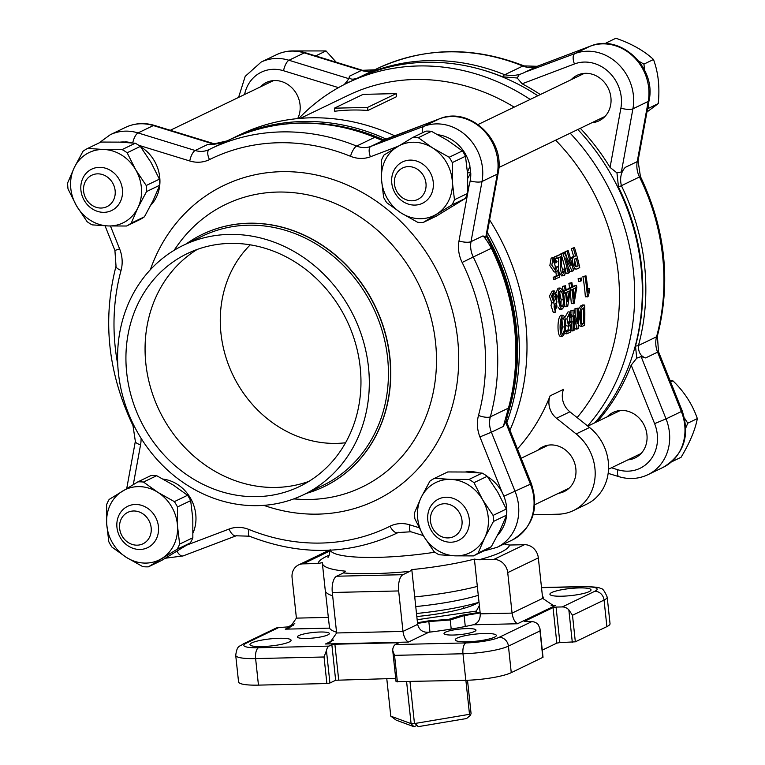 <?xml version="1.0" encoding="UTF-8"?>
<svg xmlns="http://www.w3.org/2000/svg" width="765" height="765" viewBox="0 0 765 765"><rect width="100%" height="100%" fill="white"/><g stroke="black" fill="none" stroke-linecap="round" stroke-linejoin="round"><path stroke-width="1.15" d="M570.135 291.809A202.056 179.173 64.3 0 1 570.642 296.093A202.056 179.173 64.3 0 1 571.312 303.638L574.152 303.313L576.772 287.344A204.351 181.209 64.3 0 0 576.485 285.316L572.488 286.387M573.396 303.676A204.351 181.209 64.3 0 0 571.943 289.677L570.728 290.26A204.351 181.209 64.3 0 0 570.441 288.223L568.385 288.367A202.056 179.173 64.3 0 1 568.405 288.529M568.385 288.367L569.59 287.783A202.056 179.173 64.3 0 0 568.892 283.299L571.895 282.648A204.351 181.209 64.3 0 1 572.612 287.181L576.485 285.316M587.434 296.916A204.351 181.209 64.3 0 0 584.986 276.347L582.93 276.538A202.056 179.173 64.3 0 1 584.68 289.333A202.056 179.173 64.3 0 1 585.359 296.877L588.046 296.629L589.71 290.843A204.351 181.209 64.3 0 0 589.48 288.568L587.415 288.606M582.93 276.538L585.99 275.859A204.351 181.209 64.3 0 1 588.113 292.364L589.48 288.568M555.629 140.186A202.056 179.173 64.3 0 1 618.244 273.172A202.056 179.173 64.3 0 1 577.116 417.575M300.387 118.346L348.104 95.367A202.056 179.173 64.3 0 1 514.195 107.138M564.35 300.664A202.056 179.173 64.3 0 1 564.876 306.746L567.707 306.421L570.327 290.451A204.351 181.209 64.3 0 0 570.04 288.415L566.052 289.486M558.048 307.157L559.77 309.223L561.854 309.261C558.718 307.702 556.461 290.394 560.085 287.994C562.485 289.237 563.853 292.756 564.188 298.541C564.847 304.183 564.063 307.75 561.854 309.261M555.266 312.225L553.181 312.187L551.029 305.531L551.823 302.873L549.442 296.074L552.187 291.102L554.233 290.91L557.14 296.036L555.266 312.225L553.898 302.806L551.508 295.921L554.233 290.91M560.085 287.994L558.039 288.185L556.203 292.383M556.777 301.018L556.93 302.127M563.499 293.406A202.056 179.173 64.3 0 1 563.633 294.42M562.744 291.082L563.145 290.891A202.056 179.173 64.3 0 0 562.447 286.397L565.459 285.747A204.351 181.209 64.3 0 1 566.167 290.279L570.04 288.415M555.667 279.12A204.351 181.209 64.3 0 0 555.199 276.987L553.172 277.322A202.056 179.173 64.3 0 1 553.64 279.435L559.645 277.207L558.163 266.593L555.247 267.195L554.788 269.012M553.172 277.322L556.394 275.773L555.839 271.709M555.199 276.987L558.421 275.438L557.714 270.112L556.212 271.642L554.195 272.024L549.844 265.608L551.135 258.101L553.105 257.566L557.092 261.659L556.346 262.682L554.357 263.15L552.923 260.674M564.685 275.304C559.473 276.729 560.095 262.012 560.841 256.648L557.216 258.398A204.351 181.209 64.3 0 0 556.576 256.304L561.653 253.856A204.351 181.209 64.3 0 1 561.797 254.315L561.51 265.981L563.69 273.268L564.952 268.878L565.995 268.764L564.685 275.304L561.797 275.935L559.043 272.541M558.354 267.884L558.832 257.614M556.576 256.304L554.596 256.83A202.056 179.173 64.3 0 1 555.008 258.159M554.596 256.83L561.653 253.856M562.619 272.55L562.935 269.242L564.952 268.878M560.955 253.636L564.188 252.498L560.955 253.636A202.056 179.173 64.3 0 1 561.07 254.009M562.103 257.432A202.056 179.173 64.3 0 1 565.144 268.859M565.985 272.56A202.056 179.173 64.3 0 1 566.196 273.516L568.232 273.21A204.351 181.209 64.3 0 0 562.925 253.1M565.029 251.675L568.165 250.585L565.029 251.675A202.056 179.173 64.3 0 1 566.635 257.011M568.165 250.585A204.351 181.209 64.3 0 1 573.463 270.686L570.174 271.604L568.137 267.167M570.69 259.239L572.134 257.088L573.597 256.39A202.056 179.173 64.3 0 0 571.321 248.644L574.458 247.554A204.351 181.209 64.3 0 1 579.755 267.654L576.609 269.089L573.052 268.831M563.088 315.323L561.013 315.209C557.197 317.112 557.255 334.305 559.884 336.151L561.969 336.495C559.339 334.621 559.282 317.236 563.088 315.323C565.115 316.758 565.947 320.267 565.574 325.861C565.478 331.666 564.274 335.213 561.969 336.495M581.343 277.972L578.13 278.718A202.056 179.173 64.3 0 1 578.55 281.319L580.606 281.147A204.351 181.209 64.3 0 0 580.186 278.527L581.343 277.972A204.351 181.209 64.3 0 1 581.763 280.592L580.606 281.147M517.446 448.931A202.056 179.173 -115.7 0 0 550.131 395.83L563.518 389.375A18.37 16.285 -115.7 0 0 569.896 411.809L589.557 427.492A45.919 40.717 -115.7 0 1 586.755 504.145L573.368 510.59A45.919 40.717 -115.7 0 0 576.169 433.937L589.557 427.492M334.382 108.181L334.707 111.25A202.056 179.173 64.3 0 1 367.889 110.476L396.576 96.667L396.251 93.598L367.554 107.416L334.382 108.181L363.069 94.372L396.251 93.598M578.292 309.347L580.845 305.799L582.557 304.977L584.642 305.082A204.351 181.209 64.3 0 1 584.508 325.45L581.486 326.531L579.478 317.8L578.426 317.685M581.486 326.531L578.264 325.297M570.929 310.571L574.276 310.074L570.929 310.571A202.056 179.173 64.3 0 1 570.996 312.378M571.101 317.265A202.056 179.173 64.3 0 1 571.101 321.166M575.003 308.611L578.244 308.161L575.003 308.611A202.056 179.173 64.3 0 1 575.156 313.755M578.244 308.161A204.351 181.209 64.3 0 1 578.111 328.52L576.858 329.132L574.773 328.787L574.247 325.507M568.204 323.136L569.093 321.224L572.029 321.271L570.776 331.943L566.798 333.856L564.713 333.521A202.056 179.173 64.3 0 0 564.771 332.345M565.01 331.312L568.041 329.858L568.462 326.349M566.798 333.856A204.351 181.209 64.3 0 0 566.903 331.723L570.126 330.174L570.786 324.829L568.672 326.378L565.584 325.488M564.857 317.427L568.041 311.871L570.116 311.986L572.258 316.261L571.359 317.293L569.275 317.112L568.854 315.132M336.6 576.227L402.954 574.687A13.78 5.91 88.7 0 0 398.661 590.943L332.306 592.493A13.78 5.91 -91.3 0 1 336.6 576.227L343.456 572.928L345.445 571.159A91.848 15.826 173.9 0 1 322.361 563.26L325.278 590.57A91.848 15.826 -6.1 0 0 332.651 595.792M322.361 563.26A91.848 15.826 173.9 0 1 322.361 562.638L317.944 563.518A96.438 16.62 173.9 0 1 326.674 556.308A96.438 16.62 173.9 0 1 329.227 555.151M504.977 543.523A91.848 15.826 173.9 0 1 505.005 543.743A91.848 15.826 173.9 0 1 505.005 544.364L509.595 545.034A96.438 16.62 173.9 0 1 478.986 559.77L474.405 559.1L480.257 613.846L512.062 613.109L542.662 598.373L538.34 557.886L507.731 572.622L512.062 613.109C512.923 618.636 514.73 622.184 517.494 623.752L473.2 624.785C477.953 623.399 480.305 619.755 480.257 613.846M474.405 559.1A91.848 15.826 173.9 0 1 411.8 569.609L414.726 596.92A91.848 15.826 -6.1 0 0 477.322 586.411M562.285 606.932L594.807 591.278A9.18 8.147 -115.7 0 1 604.054 600.076L572.497 615.27L568.835 609.829A9.18 8.147 -115.7 0 0 562.285 606.932L556.069 607.075L559.865 642.61L575.337 641.816L606.894 626.611A34.444 5.938 -6.1 0 0 610.04 623.676L607.2 597.14A34.444 5.938 173.9 0 1 604.054 600.076L606.894 626.611M258.455 685.124L326.885 683.537L329.916 683.021L335.653 680.257L331.857 644.723L328.979 646.109A9.18 3.94 88.7 0 0 326.445 650.537L324.044 656.992L255.615 658.589L258.455 685.124A34.444 5.938 -6.1 0 1 238.556 681.883L235.716 655.337A34.444 5.938 173.9 0 0 255.615 658.589A9.18 3.94 -91.3 0 1 258.484 647.754L328.979 646.109M392.732 650.527L392.799 648.988A9.18 3.94 -91.3 0 1 395.342 644.56L465.837 642.925A25.255 4.351 -6.1 0 0 499.172 637.322A9.18 8.147 -115.7 0 1 508.429 646.129A34.444 5.938 173.9 0 1 462.978 653.759L394.549 655.356L392.732 650.527L396.06 681.672L465.809 680.295A34.444 5.938 -6.1 0 0 511.259 672.665L543.026 657.269L539.985 628.744L539.985 630.934L508.429 646.129L511.259 672.665M414.726 596.92L417.652 624.364C419.105 630.016 422.835 632.636 428.84 632.234A91.848 15.826 -6.1 0 0 473.2 624.785M325.412 591.182L329.543 628.132A91.848 15.826 -6.1 0 0 336.552 632.225M395.706 678.421L335.653 680.257M397.188 643.671L397.092 642.772L334.879 644.216L338.675 679.75M395.342 644.56L398.412 642.982L397.092 642.772M278.709 627.558L246.187 643.212A9.18 8.147 64.3 0 0 243.165 643.939L275.687 628.275A9.18 8.147 64.3 0 1 278.709 627.558L287.956 626.908L294.802 623.609M559.865 642.61L556.834 643.116L553.038 607.582L524.35 621.4L531.685 621.668A9.18 8.147 64.3 0 1 538.235 624.565L539.985 628.744M556.834 643.116L542.27 650.135M331.857 644.723L334.879 644.216M553.038 607.582L556.069 607.075M315.362 123.299A212.163 188.133 64.3 0 1 383.475 139.813M486.808 235.295A212.163 188.133 64.3 0 1 507.147 416.323M220.961 333.349A114.807 101.802 64.3 0 1 250.27 244.848A114.807 101.802 -115.7 0 0 259.823 412.153A114.807 101.802 -115.7 0 0 345.57 442.753A114.807 101.802 64.3 0 1 220.961 333.349M230.82 139.115A213.54 189.357 64.3 0 1 232.57 138.264A213.54 189.357 64.3 0 1 386.105 139.048M487.334 232.455A213.54 189.357 64.3 0 1 518.058 326.167A213.54 189.357 64.3 0 1 506.86 422.5M594.778 422.806A213.54 189.357 -115.7 0 0 641.041 266.947A213.54 189.357 -115.7 0 0 577.833 129.495M537.833 95.749A213.54 189.357 -115.7 0 0 355.553 79.044L347.903 82.725A213.54 189.357 64.3 0 1 530.183 99.431M507.731 572.622A13.78 12.221 -115.7 0 0 493.855 559.425L524.455 544.69L509.595 545.034M493.855 559.425L478.986 559.77M402.954 574.687L409.811 571.388A96.438 16.62 173.9 0 1 343.456 572.928M330.193 550.81L303.083 563.862L317.944 563.518M570.183 133.186A213.54 189.357 64.3 0 1 633.391 270.628A213.54 189.357 64.3 0 1 587.616 425.942M298.799 118.479A213.54 189.357 64.3 0 1 347.903 82.725M489.619 219.938A213.54 189.357 64.3 0 1 525.708 322.486A213.54 189.357 64.3 0 1 509.949 430.217M232.57 138.264L240.22 134.583A213.54 189.357 64.3 0 1 394.692 135.787M589.136 591.632A20.665 3.557 -6.1 0 0 591.02 589.863A20.665 3.557 -6.1 0 0 570.088 588.524A20.665 3.557 -6.1 0 0 549.92 594.262A20.665 3.557 -6.1 0 0 566.253 596.002A20.665 3.557 -6.1 0 0 589.136 591.632M542.691 598.622A16.075 2.773 -6.1 0 0 543.599 597.551A16.075 2.773 -6.1 0 0 542.481 596.69M474.51 631.479A16.075 2.773 -6.1 0 0 475.983 630.111A16.075 2.773 -6.1 0 0 459.708 629.069A16.075 2.773 -6.1 0 0 444.016 633.525A16.075 2.773 -6.1 0 0 456.715 634.883A16.075 2.773 -6.1 0 0 474.51 631.479M494.458 637.216A20.665 3.557 -6.1 0 0 496.351 635.457A20.665 3.557 -6.1 0 0 475.419 634.109A20.665 3.557 -6.1 0 0 455.252 639.846A20.665 3.557 -6.1 0 0 471.575 641.596A20.665 3.557 -6.1 0 0 494.458 637.216M289.189 641.998A20.665 3.557 -6.1 0 0 291.073 640.238A20.665 3.557 -6.1 0 0 270.141 638.89A20.665 3.557 -6.1 0 0 249.973 644.627A20.665 3.557 -6.1 0 0 266.306 646.368A20.665 3.557 -6.1 0 0 289.189 641.998M327.889 634.893A16.075 2.773 -6.1 0 0 329.352 633.525A16.075 2.773 -6.1 0 0 313.076 632.483A16.075 2.773 -6.1 0 0 297.394 636.939A16.075 2.773 -6.1 0 0 310.093 638.297A16.075 2.773 -6.1 0 0 327.889 634.893M398.661 590.943L402.983 631.421L417.652 624.364M332.306 592.493L336.629 632.971L402.983 631.421C403.844 636.958 405.66 640.506 408.414 642.065L325.469 643.996L329.916 642.59L336.629 632.971M411.8 569.609L409.811 571.388M524.455 544.69A13.78 12.221 64.3 0 1 538.34 557.886M303.083 563.862A13.78 12.221 -115.7 0 0 298.541 564.943A13.78 12.221 -115.7 0 0 292.077 577.652L296.409 618.13L328.214 617.384M329.543 628.132L285.249 629.155L289.696 627.749L296.409 618.13M551.135 605.44L555.744 605.335L553.411 605.555L542.662 598.373M573.368 510.59A45.919 40.717 -115.7 0 1 558.259 514.195L533.138 514.778M537.747 450.269A24.796 21.994 64.3 0 1 542.691 446.875A24.796 21.994 64.3 0 1 573.262 459.679A24.796 21.994 64.3 0 1 564.207 491.56A24.796 21.994 64.3 0 1 558.469 493.301M569.896 411.809L556.509 418.264L576.169 433.937M556.509 418.264A18.37 16.285 64.3 0 1 550.131 395.83M367.889 110.476L367.554 107.416M584.986 276.347L585.99 275.859M578.13 278.718L580.186 278.527M570.441 288.223L571.656 287.64L569.59 287.783M568.892 283.299L570.939 283.107A204.351 181.209 64.3 0 1 571.656 287.64M570.939 283.107L571.895 282.648M573.98 298.666L575.71 287.86L572.899 289.218A204.351 181.209 64.3 0 1 573.98 298.666M573.157 291.226L573.511 288.921M562.858 291.408L564.006 291.322A204.351 181.209 64.3 0 1 564.293 293.358L565.498 292.775A204.351 181.209 64.3 0 1 566.951 306.784M564.293 293.358L563.423 293.406M564.006 291.322L565.211 290.748L563.145 290.891M562.447 286.397L564.503 286.206A204.351 181.209 64.3 0 1 565.211 290.748M564.503 286.206L565.459 285.747M567.534 301.773L569.275 290.958L566.454 292.316A204.351 181.209 64.3 0 1 567.534 301.773M566.722 294.334L567.066 292.02M563.212 299.765C563.088 295.214 562.141 292.077 560.391 290.356C558.708 296.17 559.205 301.716 561.912 306.985C563.155 305.723 563.595 303.322 563.212 299.765L561.137 299.823L560.85 305.56M559.492 291.666L561.137 299.823M556.126 296.648L554.405 293.263C552.034 295.625 552.081 298.216 554.558 301.028L556.126 296.648L554.061 296.772L553.506 300.406M557.044 306.067L555.629 303.313C553.678 305.321 553.592 307.559 555.352 310.045L557.044 306.067L554.969 306.086L554.462 309.27M553.898 302.806L551.823 302.873M553.267 293.932L554.061 296.772M554.491 304.221L554.969 306.086M579.478 317.8C579.325 311.623 580.482 307.664 582.93 305.904L580.845 305.799M582.93 305.904L584.642 305.082M580.817 323.7L583.456 323.758A204.351 181.209 64.3 0 0 583.561 307.913L583.006 308.18C581.247 309.634 580.472 312.646 580.692 317.217C580.415 321.998 581.151 324.264 582.911 324.016L582.146 324.169M581.314 323.471L583.456 323.758M581.534 309.94A202.056 179.173 64.3 0 1 581.371 323.442M576.858 329.132L574.324 315.744A204.351 181.209 64.3 0 1 574.037 330.49L570.939 330.729M577.135 323.499L577.183 323.509A204.351 181.209 64.3 0 0 577.087 308.716M574.276 310.074L577.183 323.509M573.014 310.686A204.351 181.209 64.3 0 1 572.88 331.044M571.359 317.293L570.011 314.31L569.122 324.188L571.178 321.443L572.029 321.271M571.178 321.443L569.093 321.224M566.903 331.723L564.991 331.436M570.126 330.174L568.041 329.858M568.672 326.378L566.836 318.709L570.116 311.986M564.513 327.085C564.924 322.648 564.436 319.521 563.03 317.695C560.477 320.114 560.726 331.981 562.361 334.248C563.709 333.11 564.427 330.719 564.513 327.085L562.418 326.827L561.5 332.412M561.95 319.034L562.418 326.827M577.135 268.917C575.433 269.576 574.075 267.951 573.052 264.049C572.144 260.071 572.507 257.604 574.133 256.648L572.134 257.088M574.133 256.648L575.596 255.94L573.597 256.39M571.321 248.644L573.301 248.109A204.351 181.209 64.3 0 1 575.596 255.94M573.301 248.109L574.458 247.554M573.052 264.049L571.044 264.422M575.997 266.679L578.101 265.962A204.351 181.209 64.3 0 0 576.198 258.168L575.041 258.733L574.209 263.495C574.878 266.191 575.796 267.195 576.944 266.516L576.456 266.679M575.615 266.516L578.101 265.962M574.362 259.239A202.056 179.173 64.3 0 1 576.074 266.297M572.201 271.288L565.727 258.034A204.351 181.209 64.3 0 1 569.39 272.646L568.232 273.21M564.188 252.498L571.034 265.685A204.351 181.209 64.3 0 0 567.008 251.14M557.216 258.398L555.6 258.809M558.421 275.438L556.394 275.773M556.212 271.642L551.833 265.13L553.105 257.566M556.346 262.682L553.774 259.804L555.906 269.481L557.245 266.765M197.169 249.457A129.275 114.626 -115.7 0 0 189.596 452.268A129.275 114.626 -115.7 0 0 308.85 481.395M170.461 461.486A129.275 114.626 -115.7 0 0 299.536 486.502A129.275 114.626 -115.7 0 0 346.727 320.296A129.275 114.626 -115.7 0 0 187.358 253.559A129.275 114.626 -115.7 0 0 170.461 461.486M144.786 276.194A138.455 122.773 64.3 0 1 183.38 245.288A138.455 122.773 64.3 0 1 354.061 316.767A138.455 122.773 64.3 0 1 303.514 494.773A138.455 122.773 64.3 0 1 147.1 447.2A138.455 122.773 64.3 0 1 144.786 276.194M186.268 243.892A140.062 124.198 64.3 0 1 202.476 234.3A140.062 124.198 64.3 0 1 375.146 306.612A140.062 124.198 64.3 0 1 324.006 486.693A140.062 124.198 64.3 0 1 306.411 493.387M324.102 486.645A140.062 124.198 -115.7 0 0 324.197 486.597A140.062 124.198 -115.7 0 0 375.338 306.516A140.062 124.198 -115.7 0 0 202.668 234.214A140.062 124.198 -115.7 0 0 202.572 234.253M183.38 245.288L202.505 236.069A138.455 122.773 64.3 0 1 373.186 307.549A138.455 122.773 64.3 0 1 322.639 485.565L303.514 494.773M482.983 235.897L485.775 237.246L486.53 236.815L498.139 173.244A9.18 2.697 10.3 0 1 497.307 174.114L482.007 181.487L471.02 241.654L482.983 235.897C484.962 237.599 487.754 241.721 491.369 248.281L473.267 257.002A213.54 189.357 64.3 0 1 490.355 416.829L508.457 408.108A213.54 189.357 -115.7 0 0 491.369 248.281L492.306 247.85C517.389 300.416 523.05 353.554 509.28 407.267A9.18 2.964 15.2 0 1 508.457 408.108L503.341 426.44L491.379 432.196L515.141 491.56A45.919 40.717 64.3 0 1 496.963 547.386L512.263 540.014A45.919 40.717 -115.7 0 0 530.441 484.197L503.886 496.217M439.588 118.776A9.18 4.236 69.2 0 0 439.406 118.833L382.816 140.645L374.726 137.346A213.54 189.357 -115.7 0 0 229.06 139.957L210.958 148.668A213.54 189.357 64.3 0 1 356.624 146.067L374.726 137.346A9.18 3.031 112.1 0 1 375.902 137.222C325.001 117.38 276.05 118.288 229.06 139.957M207.133 144.728L213.282 143.983L153.354 125.565L138.054 132.928L195.171 150.495L207.133 144.728C213.387 144.786 220.129 143.466 227.358 140.779M512.263 540.014C532.937 527.353 539.296 508.572 531.35 483.671L530.441 484.197L505.512 421.917L503.341 426.44M213.789 143.944L213.282 143.983M505.512 421.917L506.067 421.085M531.35 483.671L506.258 420.989L509.28 407.267M611.465 467.778L617.814 469.729A36.739 32.579 -115.7 0 0 650.298 460.081A36.739 32.579 -115.7 0 0 654.601 423.628L631.192 365.135A213.54 189.357 64.3 0 1 597.264 421.611M631.192 365.135L636.757 358.144L635.476 345.99A212.307 188.257 -115.7 0 0 618.493 187.09L616.953 172.871L610.059 167.43L620.893 108.133A36.739 32.579 -115.7 0 0 608.835 72.063A36.739 32.579 -115.7 0 0 574.448 63.964L522.132 83.796A213.54 189.357 64.3 0 1 540.319 94.554M580.319 128.3A213.54 189.357 64.3 0 1 610.059 167.43M522.132 83.796L517.207 78.001L502.519 76.787A212.307 188.257 -115.7 0 0 480.745 69.395M348.936 82.228L346.373 81.979L344.307 84.504M297.681 118.585A25.255 22.395 -115.7 0 0 293.282 89.285A25.255 22.395 -115.7 0 0 266.287 82.534A25.255 22.395 -115.7 0 0 260.31 86.942M346.373 81.979L348.888 78.69L349.423 76.213C349.376 79.302 352.024 79.952 357.37 78.173A213.54 189.357 64.3 0 1 359.062 77.351A213.54 189.357 64.3 0 1 504.737 74.75C512.407 76.223 519.196 75.343 525.106 72.13L574.859 53.607L590.159 46.235L537.068 66.364L525.106 72.13M591.881 122.735A25.255 22.395 -115.7 0 0 599.052 120.813A25.255 22.395 -115.7 0 0 602.351 80.182A25.255 22.395 -115.7 0 0 577.135 75.295A25.255 22.395 -115.7 0 0 571.159 79.703M574.448 63.964A9.18 4.236 -110.8 0 1 574.859 53.607A45.919 40.717 64.3 0 1 617.843 63.725A45.919 40.717 64.3 0 1 632.913 108.812L621.39 171.943L625.263 167.382C620.951 172.106 619.65 178.207 621.381 185.685A213.54 189.357 64.3 0 1 638.459 345.512C638.24 352.158 640.63 356.289 645.631 357.924L641.118 356.614L636.757 358.144M627.902 459.861A25.255 22.395 -115.7 0 0 635.074 457.939A25.255 22.395 -115.7 0 0 642.122 452.297A25.255 22.395 -115.7 0 0 641.692 421.104A25.255 22.395 -115.7 0 0 613.157 412.431A25.255 22.395 -115.7 0 0 607.19 416.829M517.207 78.001L519.158 74.721M621.39 171.943L616.953 172.871M410.872 723.556L414.066 726.75L396.222 720.171L390.781 716.145L411.082 723.633A43.624 7.516 -6.1 0 0 414.467 723.556L469.509 714.309L470.465 715.198L471.068 713.554L467.511 680.248M386.774 678.631L390.781 716.145M406.598 681.672L411.082 723.633M409.983 681.596L414.467 723.556M465.875 680.295L469.509 714.309M414.066 726.75L416.925 725.373M470.465 715.198L466.602 718.526L418.206 726.654L415.022 723.461M500.023 530.394L506.64 515.103L493.435 521.462L484.723 537.757L478.106 553.047L491.312 546.688L500.023 530.394M497.795 492.163L487.209 476.299L474.004 482.658L482.495 499.535L493.09 515.4L506.287 509.041L497.795 492.163M466.009 472.024L447.755 471.948L434.558 478.307L450.709 479.387L468.964 479.464L482.17 473.105L466.009 472.024M491.312 546.688A43.395 38.48 64.3 0 1 486.617 549.557L473.42 555.906L455.165 555.839L439.005 554.749A43.395 38.48 -115.7 0 1 433.965 551.555L423.38 535.691L414.888 518.813A43.395 38.48 -115.7 0 1 414.534 512.76L421.152 497.47L429.873 481.175A43.395 38.48 -115.7 0 1 434.558 478.307M455.165 555.839A39.034 34.616 64.3 0 1 423.38 535.691A39.034 34.616 64.3 0 1 421.152 497.47A39.034 34.616 64.3 0 1 450.709 479.387A39.034 34.616 64.3 0 1 482.495 499.535A39.034 34.616 64.3 0 1 484.723 537.757A39.034 34.616 64.3 0 1 455.165 555.839M473.42 555.906A43.395 38.48 -115.7 0 0 478.106 553.047M474.004 482.658A43.395 38.48 -115.7 0 0 468.964 479.464M493.435 521.462A43.395 38.48 -115.7 0 0 493.09 515.4M482.17 473.105A43.395 38.48 64.3 0 1 487.209 476.299M506.287 509.041A43.395 38.48 64.3 0 1 506.64 515.103M476.528 612.813L476.337 611.063L479.368 605.526M417.155 619.736L476.337 611.063M478.345 602.457A61.946 10.681 173.9 0 1 416.82 616.533M480.152 612.937L464.126 615.624L450.241 619.975L428.84 621.553L417.556 623.446M480.076 612.21L461.764 615.29L448.653 619.392L428.467 620.884L417.48 622.729M465.283 626.478L464.126 615.624M451.207 629.05L450.241 619.975M429.968 632.1L428.84 621.553M671.507 461.888L681.07 457.288C689.82 442.696 695.242 429.787 697.336 418.579L687.773 423.188L684.522 418.149M685.803 427.865L687.773 423.188M670.618 381.917L672.904 380.817C684.254 391.718 692.402 404.303 697.336 418.579M670.064 380.53L672.904 380.817M427.807 520.219A22.96 20.359 64.3 0 1 438.575 499.048A22.96 20.359 64.3 0 1 466.88 510.896A22.96 20.359 64.3 0 1 458.503 540.415A22.96 20.359 64.3 0 1 427.807 520.219M430.485 521.204A17.452 15.472 -115.7 0 0 455.701 535.452A17.452 15.472 -115.7 0 0 452.545 505.856A17.452 15.472 -115.7 0 0 430.485 521.204M465.34 472.005A36.969 32.78 64.3 0 1 478.431 472.76M487.458 476.633A36.969 32.78 64.3 0 1 506.64 514.931M506.621 515.161A36.969 32.78 64.3 0 1 497.709 535.012M415.749 606.569A81.052 13.971 -6.1 0 0 478.278 595.342A81.052 13.971 173.9 0 1 415.749 606.569M416.495 613.492A81.052 13.971 -6.1 0 0 479.014 602.256A81.052 13.971 173.9 0 1 416.495 613.492M647.506 109.051L648.653 108.257L648.28 104.786M644.589 70.198L643.939 64.107L638.928 61.276M608.127 43.873L606.329 42.859L605.134 43.681M643.939 64.107L653.501 59.498C658.349 72.637 659.918 87.344 658.216 103.648L646.961 112.006M648.653 108.257L658.216 103.648M606.329 42.859L615.892 38.25C631.594 43.691 644.13 50.777 653.501 59.498M414.917 205.087A22.96 20.359 64.3 0 1 392.608 187.349A22.96 20.359 64.3 0 1 402.553 161.912A22.96 20.359 64.3 0 1 430.858 173.77A22.96 20.359 64.3 0 1 422.471 203.289A22.96 20.359 64.3 0 1 414.917 205.087M412.039 200.803A17.452 15.472 -115.7 0 0 422.949 174.841A17.452 15.472 -115.7 0 0 395.648 175.481A17.452 15.472 -115.7 0 0 412.039 200.803M316.968 56.314L316.461 55.529L314.568 55.577M294.927 50.939L326.024 50.93L336.227 62.233M316.461 55.529L326.024 50.93M122.4 189.357A22.96 20.359 64.3 0 1 111.623 210.528A22.96 20.359 64.3 0 1 83.318 198.671A22.96 20.359 64.3 0 1 91.704 169.151A22.96 20.359 64.3 0 1 122.4 189.357M115.133 190.581A17.452 15.472 -115.7 0 0 89.907 176.323A17.452 15.472 -115.7 0 0 93.072 205.928A17.452 15.472 -115.7 0 0 115.133 190.581M135.29 504.479A22.96 20.359 64.3 0 1 157.6 522.227A22.96 20.359 64.3 0 1 147.655 547.654A22.96 20.359 64.3 0 1 119.35 535.806A22.96 20.359 64.3 0 1 127.736 506.287A22.96 20.359 64.3 0 1 135.29 504.479M133.569 510.982A17.452 15.472 -115.7 0 0 122.668 536.944A17.452 15.472 -115.7 0 0 149.959 536.303A17.452 15.472 -115.7 0 0 133.569 510.982M467.807 178.226L470.771 172.928A36.969 32.78 64.3 0 1 467.836 188.611M438.039 134.764A36.969 32.78 64.3 0 1 469.978 166.158L467.472 171.962M470.771 172.928L467.53 172.718M125.508 142.424L125.231 141.812A36.969 32.78 64.3 0 1 131.551 142.864M140.588 146.746A36.969 32.78 64.3 0 1 159.77 185.034M159.742 185.273A36.969 32.78 64.3 0 1 150.829 205.125M118.47 142.108A36.969 32.78 64.3 0 1 118.986 142.032L119.072 142.127M125.231 141.812L125.25 142.414M163.222 479.129A36.969 32.78 64.3 0 1 193.019 532.985M447.994 140.607L431.498 131.331L418.302 137.69L432.694 147.98L449.179 157.255L462.385 150.906L447.994 140.607M423.236 222.462L436.433 216.103L465.158 198.537L451.952 204.896L423.236 222.462A43.395 38.48 -115.7 0 1 417.614 222.271L401.128 212.986L386.736 202.696A43.395 38.48 -115.7 0 1 383.619 197.351L381.496 179.287L381.458 160.22A43.395 38.48 -115.7 0 1 383.963 155.066L412.679 137.499L425.885 131.14A43.395 38.48 64.3 0 1 431.498 131.331M467.625 174.305L465.493 156.242L452.297 162.601L452.325 181.678L454.458 199.742L467.664 193.382L467.625 174.305M451.952 204.896A43.395 38.48 -115.7 0 0 454.458 199.742M452.325 181.678A39.034 34.616 64.3 0 1 436.547 214.181A39.034 34.616 64.3 0 1 401.128 212.986A39.034 34.616 64.3 0 1 381.496 179.287A39.034 34.616 64.3 0 1 397.274 146.784A39.034 34.616 64.3 0 1 432.694 147.98A39.034 34.616 64.3 0 1 452.325 181.678M452.297 162.601A43.395 38.48 -115.7 0 0 449.179 157.255M418.302 137.69A43.395 38.48 -115.7 0 0 412.679 137.499M462.385 150.906A43.395 38.48 64.3 0 1 465.493 156.242M467.664 193.382A43.395 38.48 64.3 0 1 465.158 198.537M144.432 216.791L153.153 200.497L159.77 185.207L146.564 191.566L137.853 207.87L131.226 223.151L144.432 216.791A43.395 38.48 64.3 0 1 139.746 219.66L126.541 226.019L108.286 225.943L92.135 224.862A43.395 38.48 -115.7 0 1 87.095 221.668L76.5 205.804L68.018 188.926A43.395 38.48 -115.7 0 1 67.664 182.864L74.282 167.583L82.993 151.279A43.395 38.48 -115.7 0 1 87.679 148.42L103.839 149.5L122.094 149.577L135.3 143.218L119.139 142.127L100.884 142.061L87.679 148.42M150.925 162.276L140.339 146.411L127.133 152.77L135.625 169.639L146.211 185.513L159.416 179.153L150.925 162.276M127.133 152.77A43.395 38.48 -115.7 0 0 122.094 149.577M103.839 149.5A39.034 34.616 64.3 0 1 135.625 169.639A39.034 34.616 64.3 0 1 137.853 207.87A39.034 34.616 64.3 0 1 108.286 225.943A39.034 34.616 64.3 0 1 76.5 205.804A39.034 34.616 64.3 0 1 74.282 167.583A39.034 34.616 64.3 0 1 103.839 149.5M146.564 191.566A43.395 38.48 -115.7 0 0 146.211 185.513M126.541 226.019A43.395 38.48 -115.7 0 0 131.226 223.151M159.416 179.153A43.395 38.48 64.3 0 1 159.77 185.207M135.3 143.218A43.395 38.48 64.3 0 1 140.339 146.411M148.42 566.827L161.616 560.468L190.342 542.901L177.136 549.26L148.42 566.827A43.395 38.48 -115.7 0 1 142.797 566.635L126.311 557.36L111.92 547.071A43.395 38.48 -115.7 0 1 108.802 541.725L106.679 523.662L106.641 504.584A43.395 38.48 -115.7 0 1 109.146 499.43L137.863 481.864L151.068 475.505A43.395 38.48 64.3 0 1 156.682 475.696L143.485 482.055L157.877 492.344L174.363 501.63L187.568 495.271L173.177 484.981L156.682 475.696M192.809 518.68L190.676 500.616L177.48 506.966L177.509 526.043L179.641 544.106L192.847 537.747L192.809 518.68M106.679 523.662A39.034 34.616 64.3 0 1 122.457 491.159A39.034 34.616 64.3 0 1 157.877 492.344A39.034 34.616 64.3 0 1 177.509 526.043A39.034 34.616 64.3 0 1 161.731 558.546A39.034 34.616 64.3 0 1 126.311 557.36A39.034 34.616 64.3 0 1 106.679 523.662M143.485 482.055A43.395 38.48 -115.7 0 0 137.863 481.864M177.48 506.966A43.395 38.48 -115.7 0 0 174.363 501.63M177.136 549.26A43.395 38.48 -115.7 0 0 179.641 544.106M187.568 495.271A43.395 38.48 64.3 0 1 190.676 500.616M192.847 537.747A43.395 38.48 64.3 0 1 190.342 542.901M572.497 615.27L575.337 641.816M326.885 683.537L324.044 656.992M394.549 655.356L397.379 681.892M465.837 642.925A9.18 3.94 -91.3 0 0 462.978 653.759L465.809 680.295M542.815 657.47L539.985 630.934M326.445 650.537L329.916 683.021M572.306 642.323L568.835 609.829M330.289 550.207A82.658 14.248 -6.1 0 0 434.893 552.215M285.249 629.155L293.368 625.254M555.744 605.335L517.494 623.752M428.84 632.234L408.414 642.065M325.469 643.996L333.588 640.095M246.187 643.212A25.255 4.351 -6.1 0 0 258.484 647.754M499.172 637.322L531.685 621.668M594.807 591.278A25.255 4.351 -6.1 0 0 582.509 586.736L541.524 587.692M541.505 587.53L583.255 586.554A9.18 3.94 88.7 0 0 582.509 586.736M398.297 532.459L397.943 532.631A213.54 189.357 64.3 0 1 396.241 533.454L398.68 532.287M189.768 160.975A9.18 3.28 107.1 0 1 195.171 150.495A22.96 20.359 -115.7 0 0 209.075 149.586A22.96 20.359 -115.7 0 0 209.228 149.519A9.18 4.246 63.6 0 1 209.266 149.5A213.54 189.357 64.3 0 1 210.958 148.668L209.237 149.51A9.18 4.246 63.6 0 0 209.495 159.579A32.149 28.506 64.3 0 1 189.768 160.975L138.714 145.273M293.703 498.923L299.364 499.258A156.921 139.144 -115.7 0 0 419.21 285.393A156.921 139.144 -115.7 0 0 177.289 245.737L174.018 250.365M263.801 505.349A174.822 155.018 -115.7 0 0 453.033 403.557A174.822 155.018 -115.7 0 0 347.922 185.273A174.822 155.018 -115.7 0 0 150.342 269.739M502.165 492.478L479.932 436.93A32.149 28.506 64.3 0 1 478.498 415.414A204.351 181.209 -115.7 0 0 462.146 262.462A32.149 28.506 64.3 0 1 458.99 240.975L469.27 184.671M470.561 172.919A36.739 32.579 -115.7 0 0 469.844 166.512M398.106 146.278L370.442 156.768A32.149 28.506 64.3 0 1 350.523 156.299A204.351 181.209 -115.7 0 0 209.495 159.579M125.24 142.032A36.739 32.579 -115.7 0 0 119.828 142.156M110.456 226.01L119.617 248.883A32.149 28.506 64.3 0 1 121.052 270.399A204.351 181.209 -115.7 0 0 117.743 364.379M141.076 438.259A32.149 28.506 64.3 0 1 140.559 444.828L133.292 484.599M186.995 545.005L229.108 529.045A32.149 28.506 64.3 0 1 249.027 529.514A204.351 181.209 -115.7 0 0 390.054 526.234A32.149 28.506 64.3 0 1 409.782 524.838L419.038 527.687M485.775 237.246L497.307 174.114A45.919 40.717 -115.7 0 0 482.237 129.027A45.919 40.717 -115.7 0 0 439.253 118.9L423.953 126.273A45.919 40.717 64.3 0 1 466.937 136.39A45.919 40.717 64.3 0 1 482.007 181.487A9.18 2.697 10.3 0 1 470.188 180.865M498.139 173.244C505.722 140.311 469.519 105.895 439.406 118.833A9.18 4.236 69.2 0 0 439.253 118.9L383.552 140.024M382.816 140.645L370.853 146.402L423.953 126.273A9.18 4.236 69.2 0 0 422.443 132.794M125.537 127.372C134.774 123.079 144.422 122.429 154.473 125.422A9.18 3.28 107.1 0 0 153.354 125.565A45.919 40.717 -115.7 0 0 125.537 127.372L110.237 134.745A45.919 40.717 64.3 0 1 138.054 132.928A9.18 3.28 107.1 0 0 132.728 142.969M236.031 535.844L183.246 555.859A9.18 4.236 69.2 0 1 183.093 555.916L165.374 558.23M350.523 156.299A9.18 3.031 112.1 0 1 356.624 146.067A22.96 20.359 -115.7 0 0 370.853 146.402A9.18 4.236 69.2 0 0 370.442 156.768M409.782 524.838A9.18 3.28 107.1 0 0 410.901 531.78L398.125 532.545A22.96 20.359 -115.7 0 0 397.943 532.631A9.18 4.246 63.6 0 1 390.054 526.234M478.498 415.414A9.18 2.964 15.2 0 0 490.355 416.829A22.96 20.359 -115.7 0 0 491.379 432.196L479.932 436.93M458.99 240.975A9.18 2.697 10.3 0 0 471.02 241.654A22.96 20.359 -115.7 0 0 473.267 257.002L462.146 262.462M176.973 551.221A9.18 4.236 69.2 0 0 183.093 555.916L236.184 535.796A9.18 4.236 69.2 0 0 236.347 535.73M126.722 488.558L135.348 441.338A9.18 2.697 10.3 0 0 140.559 444.828M229.108 529.045A9.18 4.236 69.2 0 0 236.184 535.796L249.4 536.189C300.301 556.031 349.251 555.122 396.241 533.454M135.348 441.338L132.986 425.57L133.751 425.168M249.027 529.514A9.18 3.031 112.1 0 0 249.4 536.189M132.986 425.57C107.913 372.995 102.252 319.856 116.022 266.144A9.18 2.964 15.2 0 0 121.052 270.399M116.022 266.144L114.913 250.451L119.617 248.883M635.476 345.99A9.18 2.964 -164.8 0 0 638.459 345.512L656.561 336.791A213.54 189.357 -115.7 0 0 639.483 176.964L618.493 187.09M502.519 76.787A9.18 3.031 -67.9 0 1 504.737 74.75L522.839 66.029A213.54 189.357 -115.7 0 0 377.164 68.63L357.351 78.183A9.18 4.246 -116.4 0 1 357.37 78.173L357.188 78.269M338.484 87.631L283.557 70.743A36.739 32.579 -115.7 0 0 244.58 94.516M261.152 62.07A45.919 40.717 64.3 0 1 288.96 60.263L304.26 52.89A45.919 40.717 -115.7 0 0 276.452 54.707L261.152 62.07L245.202 76.347L238.565 97.413M283.557 70.743A9.18 3.28 -72.9 0 1 288.96 60.263L348.888 78.69M349.423 76.213L361.386 70.457L304.26 52.89A9.18 3.28 -72.9 0 1 305.378 52.756C295.328 49.763 285.68 50.413 276.452 54.707M620.893 108.133A9.18 2.697 -169.7 0 0 632.913 108.812L648.213 101.449A45.919 40.717 -115.7 0 0 633.143 56.352A45.919 40.717 -115.7 0 0 590.159 46.235A9.18 4.236 -110.8 0 1 590.322 46.168A9.18 4.236 -110.8 0 1 590.494 46.11M625.263 167.382L637.226 161.625L648.213 101.449A9.18 2.697 -169.7 0 0 649.055 100.578C656.638 67.645 620.425 33.23 590.322 46.168L537.221 66.297A9.18 4.236 -110.8 0 1 537.384 66.249M641.118 356.614L666.047 418.895L681.357 411.532L657.584 352.158L645.631 357.924M654.601 423.628L666.047 418.895A45.919 40.717 64.3 0 1 647.869 474.721L663.169 467.348A45.919 40.717 -115.7 0 0 681.357 411.532L682.256 411.006L658.493 351.642L657.584 352.158A22.96 20.359 64.3 0 1 656.561 336.791A9.18 2.964 -164.8 0 0 657.393 335.94L658.493 351.642M374.697 69.825A22.96 20.359 64.3 0 1 361.386 70.457A9.18 3.28 -72.9 0 1 362.505 70.313L374.726 69.806M524.006 65.905L537.221 66.297A9.18 4.236 -110.8 0 0 537.068 66.364A22.96 20.359 64.3 0 1 522.839 66.029A9.18 3.031 -67.9 0 1 524.006 65.905C473.105 46.053 424.154 46.961 377.164 68.63M638.058 160.755L640.42 176.524L639.483 176.964A22.96 20.359 64.3 0 1 637.226 161.625A9.18 2.697 -169.7 0 0 638.058 160.755L649.055 100.578M647.869 474.721C638.632 479.014 628.993 479.665 618.933 476.672A9.18 3.28 -72.9 0 1 617.814 469.729M505.005 543.743L505.082 544.384M243.165 643.939C239.493 647.037 237.198 644.675 235.716 655.337M583.255 586.554C594.271 586.784 600.018 587.444 600.477 588.543C602.371 588.008 604.608 590.876 607.2 597.14M327.86 557.159L327.85 557.159C328.529 557.8 329.294 555.266 330.136 549.566M298.541 564.943L329.017 550.274M214.496 143.877L154.473 125.422M227.176 140.875L213.789 143.935M384.441 140.005L375.902 137.222M486.387 236.022L492.316 247.841M114.913 250.451L105.054 225.818M423.322 535.596L410.901 531.78M99.001 142.959L110.237 134.745M483.528 551.039L496.963 547.386M618.933 476.672L608.156 473.353M640.42 176.524C665.493 229.089 671.154 282.237 657.393 335.94M362.505 70.313L305.378 52.756M682.256 411.006C690.202 435.907 683.843 454.687 663.169 467.348M463.198 606.301L463.427 608.452M534.85 504.68L569.15 488.156M608.538 469.194L641.051 453.53M521.175 458.254L548.428 445.125M587.864 426.134L620.329 410.499M498.818 167.545L605.029 116.404M478.096 124.513L584.307 73.373M170.299 130.289L273.459 80.612"/></g></svg>
